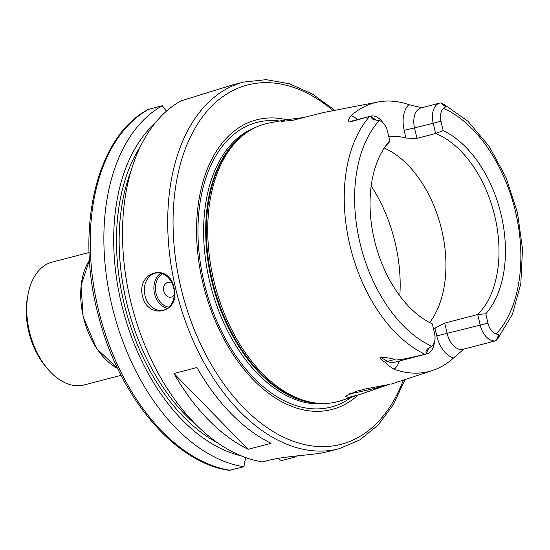 <?xml version="1.0" encoding="UTF-8"?>
<svg xmlns="http://www.w3.org/2000/svg" width="550" height="550" viewBox="0 0 550 550"><rect width="100%" height="100%" fill="white"/><g stroke="black" fill="none" stroke-linecap="round" stroke-linejoin="round"><path stroke-width="0.82" d="M463.911 349.085L453.502 357.974A137.356 85.504 -104.6 0 1 432.589 370.453A137.356 85.504 -104.6 0 1 394.144 369.236C389.84 366.651 386.925 364.382 385.392 362.443C380.566 359.453 378.957 357.761 380.579 357.362L387.654 361.336A18.487 11.509 75.4 0 0 394.047 362.395L427.047 353.801A18.487 11.509 -104.6 0 1 426.491 353.925L426.332 353.547C425.494 351.354 426.374 349.498 428.973 347.964L431.791 346.246A12.808 7.975 75.4 0 0 434.782 340.704A12.808 7.975 75.4 0 0 434.534 333.3L432.348 323.923A103.682 64.542 -104.6 0 1 432.272 323.888A103.682 64.542 -104.6 0 1 375.286 243.554A103.682 64.542 -104.6 0 1 385.859 145.626A103.682 64.542 -104.6 0 1 389.737 140.786L387.551 131.416A12.808 7.975 75.4 0 0 383.886 123.791A12.808 7.975 75.4 0 0 379.273 120.553L375.939 120.065C372.921 119.742 371.326 118.518 371.147 116.401L371.133 116.036L352.096 120.986A18.487 11.509 75.4 0 0 349.944 121.935C347.167 122.437 347.593 120.326 351.23 115.596A136.407 84.913 -104.6 0 1 377.987 102.004A136.407 84.913 -104.6 0 1 408.877 104.658L421.726 107.738M349.944 121.935L369.634 116.421A134.867 83.958 75.4 0 0 349.697 244.379A134.867 83.958 75.4 0 0 424.985 354.276C405.618 359.033 395.381 360.814 394.281 359.611C392.157 358.332 387.592 357.582 380.579 357.362M318.361 403.281L316.511 403.123A142.897 88.956 75.4 0 1 212.163 279.847A142.897 88.956 -104.6 0 1 246.153 132.907L247.692 131.876A143.522 89.348 -104.6 0 0 213.551 279.455A143.522 89.348 75.4 0 0 318.361 403.281A143.522 89.348 75.4 0 0 341.034 400.661L359.535 394.556L348.459 397.464L345.269 396.447L356.235 391.284L366.637 388.733L389.936 384.312M494.966 341L463.148 349.284A18.487 11.509 75.4 0 1 447.164 333.541L444.737 323.091L477.73 314.497L485.767 313.789L487.946 323.166A12.808 7.975 75.4 0 0 496.231 334.022L498.706 334.73L497.764 338.724L494.966 341M387.64 384.911L359.535 394.556M384.01 386.018A22.736 0.743 166.9 0 1 382.786 386.334A22.736 0.743 -13.1 0 1 348.996 393.931M377.987 102.004L323.214 112.585L293.157 120.209L281.091 121.474L285.223 119.921L304.294 117.459M247.692 131.876A143.522 89.348 -104.6 0 1 268.764 123.097L285.223 119.921M495.763 340.78A18.487 11.509 -104.6 0 1 480.164 324.947L477.73 314.497A100.402 62.501 75.4 0 0 494.938 216.741A100.402 62.501 75.4 0 0 435.614 133.506L433.18 123.062A18.487 11.509 -104.6 0 1 439.849 103.022A18.487 11.509 -104.6 0 1 440.406 102.898L443.891 104.259L445.679 106.838L443.706 108.329A12.808 7.975 75.4 0 0 440.969 121.275L414.528 127.916L416.962 138.366L405.962 138.071A100.402 62.501 -104.6 0 0 388.768 136.641M440.969 121.275L443.149 130.653L435.614 133.506L416.962 138.366M384.216 148.026A100.402 62.501 -104.6 0 1 441.863 230.56A100.402 62.501 75.4 0 1 429.667 322.596M389.737 140.786L389.159 142.319A100.402 62.501 75.4 0 0 384.539 147.537M424.985 354.276L426.491 353.925M371.133 116.036A18.487 11.509 -104.6 0 1 381.439 120.869L383.886 123.791M443.149 130.653A103.682 64.542 -104.6 0 1 501.249 215.242A103.682 64.542 -104.6 0 1 485.767 313.789M430.196 322.864A100.402 62.501 75.4 0 0 431.276 323.311L432.348 323.923M433.579 329.189A100.402 62.501 -104.6 0 0 434.974 328.137L444.737 323.091M434.782 340.704L434.067 344.444A18.487 11.509 -104.6 0 1 427.047 353.801M358.105 395.031A149.648 93.163 75.4 0 1 202.627 282.033A149.648 93.163 -104.6 0 1 286.447 119.694M334.881 110.33L312.531 94.105L289.362 83.744L266.124 79.661L243.678 82.067L231.564 85.222L180.964 100.884A189.434 117.927 -104.6 0 0 130.192 299.173A189.434 117.927 75.4 0 0 262.549 461.89L267.575 460.584C282.164 456.596 308.536 455.159 320.519 453.193A189.434 117.927 -104.6 0 0 325.16 452.313L339.144 448.717L359.92 439.869L378.207 424.978L393.388 404.628L404.986 379.562M142.395 295.996C136.62 271.067 169.503 262.515 173.958 287.781C181.115 312.448 148.239 321.001 142.395 295.996M144.987 295.405A18.941 14.816 79.3 0 1 155.801 273.054A18.941 14.816 79.3 0 1 173.683 287.932A18.941 14.816 -100.7 0 1 162.869 310.282A18.941 14.816 -100.7 0 1 144.987 295.405M271.081 443.307L248.126 449.288A189.434 117.927 -104.6 0 1 173.965 373.512L196.921 367.531A189.434 117.927 -104.6 0 0 271.081 443.307M166.458 111.183L162.326 105.738L148.142 109.505C96.188 136.647 74.738 229.377 98.574 316.174C118.821 396.357 174.591 462.942 229.336 470.339L243.911 466.744A189.434 117.927 -104.6 0 1 111.121 302.143A189.434 117.927 -104.6 0 1 162.326 105.738M154.522 123.826A180.428 112.317 75.4 0 0 122.815 309.293A180.428 112.317 75.4 0 0 240.948 455.744M243.911 466.744L245.603 457.538M295.137 456.115L294.958 457.064L281.325 460.611L277.853 458.425M296.787 455.936A189.434 117.927 -104.6 0 1 294.958 457.064M89.086 252.498L52.181 262.109A63.463 39.504 75.4 0 0 28.071 294.222A63.463 39.504 75.4 0 0 29.301 330.894A63.463 39.504 75.4 0 0 47.451 368.658A63.463 39.504 75.4 0 0 84.164 384.931L121.069 375.327M28.071 294.222L27.5 297.213A58.912 36.678 75.4 0 0 28.648 331.265A58.912 36.678 75.4 0 0 45.492 366.321L47.451 368.658M248.126 449.288L173.965 373.512M172.04 283.202A7.576 5.926 79.3 0 0 165.612 283.628A7.576 5.926 79.3 0 0 163.804 291.225A7.576 5.926 -100.7 0 0 168.431 296.966A7.576 5.926 -100.7 0 0 174.261 294.889M385.392 362.443A7.576 5.088 119.3 0 1 387.654 361.336L394.281 359.611M399.795 295.845A119.343 74.291 75.4 0 0 395.34 243.499A119.343 74.291 -104.6 0 0 371.181 185.955M439.849 103.022L421.197 107.876A18.487 11.509 75.4 0 0 414.528 127.916L404.154 130.288L405.962 138.071M408.877 104.658A26.063 16.225 75.4 0 0 404.154 130.288M357.424 119.598A26.063 16.225 75.4 0 0 351.23 115.596M445.679 106.838L441.107 103.125M379.273 120.553A127.304 79.248 75.4 0 0 359.783 242.083A127.304 79.248 75.4 0 0 431.791 346.246M496.231 334.022A127.304 79.248 75.4 0 0 515.714 212.499A127.304 79.248 75.4 0 0 443.706 108.329M375.939 120.065L371.147 116.401M487.946 323.166L436.783 335.913A26.063 16.225 75.4 0 0 453.502 357.974M434.974 328.137L436.783 335.913M394.144 369.236A26.063 16.225 75.4 0 0 399.376 361.006M428.973 347.964L426.332 353.547M498.706 334.73L496.293 340.278M249.102 130.955A142.766 88.873 -104.6 0 0 211.496 280.026A142.766 88.873 75.4 0 0 320.038 403.391M326.48 403.397A142.766 88.873 75.4 0 1 209.413 280.569A142.766 88.873 -104.6 0 1 254.726 127.806M279.482 121.027A147.084 91.561 -104.6 0 0 203.926 281.806A147.084 91.561 75.4 0 0 351.409 397.244M333.19 110.66A185.646 115.569 75.4 0 0 207.384 110.804A185.646 115.569 75.4 0 0 180.579 286.22A185.646 115.569 75.4 0 0 288.372 439.347A185.646 115.569 75.4 0 0 403.349 380.105M243.678 82.067A189.434 117.927 75.4 0 0 175.388 287.403A189.434 117.927 75.4 0 0 339.144 448.717M130.989 171.091A174.281 108.494 75.4 0 0 197.354 425.954M217.587 442.826A176.172 109.67 -104.6 0 1 125.379 308.626A176.172 109.67 -104.6 0 1 140.429 146.493M148.686 109.285A189.434 117.927 75.4 0 0 97.481 305.69A189.434 117.927 75.4 0 0 230.271 470.298M89.464 260.136A64.405 40.095 75.4 0 0 83.318 316.793A64.405 40.095 75.4 0 0 117.672 368.473M160.751 273.178A18.941 14.816 -100.7 0 0 154.502 293.597A18.941 14.816 -100.7 0 0 167.427 308.357M162.463 273.701A17.806 13.922 -100.7 0 0 156.056 293.239A17.806 13.922 -100.7 0 0 168.829 307.237M432.589 370.453L391.229 384.099M443.891 104.259L468.002 121.33L489.191 146.417L506.062 177.636L517.447 212.664L522.5 248.882L520.816 283.601L512.442 314.291L497.764 338.724M117.721 368.582L96.58 348.473L83.146 316.841L81.042 285.423L89.458 260.019"/></g></svg>
